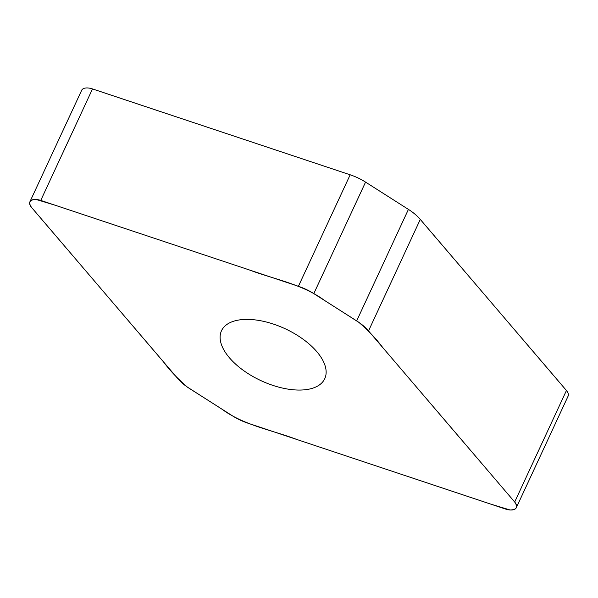 <?xml version="1.0" encoding="UTF-8"?>
<svg xmlns="http://www.w3.org/2000/svg" width="598" height="598" viewBox="0 0 598 598"><rect width="100%" height="100%" fill="white"/><g stroke="black" fill="none" stroke-linecap="round" stroke-linejoin="round"><path stroke-width="0.9" d="M514.684 502.014L368.525 330.918A35.858 18.037 -155.1 0 0 356.67 320.894L313.801 293.618A35.858 18.037 -155.1 0 0 298.409 286.3L40.746 200.42A11.863 5.965 -155.1 0 0 29.9 201.803A11.863 5.965 -155.1 0 0 31.559 207.439L177.718 378.534A35.858 18.037 -155.1 0 0 189.573 388.558L232.443 415.834A35.858 18.037 -155.1 0 0 247.834 423.152L505.497 509.033A11.863 5.965 -155.1 0 0 516.343 507.65A11.863 5.965 -155.1 0 0 514.684 502.014L566.441 390.509A11.863 5.965 24.9 0 1 568.1 396.145L516.343 507.65M316.791 351.646A56.922 28.637 -155.1 0 0 263.269 321.283A56.922 28.637 -155.1 0 0 221.492 330.761A56.922 28.637 -155.1 0 0 229.453 357.806A56.922 28.637 -155.1 0 0 282.974 388.169A56.922 28.637 -155.1 0 0 324.751 378.691A56.922 28.637 -155.1 0 0 316.791 351.646M29.9 201.803L81.657 90.305A11.863 5.965 24.9 0 1 92.503 88.923L350.166 174.795A35.858 18.037 24.9 0 1 365.557 182.113L408.427 209.39A35.858 18.037 24.9 0 1 420.282 219.414L566.441 390.509M31.559 207.439C28.031 202.296 29.556 199.635 36.157 199.47L55.397 205.308L249.149 269.877C274.362 279.46 302.453 284.065 324.587 300.48L358.778 322.3C368.293 330.432 376.299 338.872 382.795 347.625L514.684 502.014C518.212 507.156 516.687 509.817 510.087 509.982L490.846 504.144L297.094 439.575C271.881 429.992 243.79 425.387 221.656 408.972L187.466 387.153C177.95 379.02 169.944 370.581 163.448 361.827L31.559 207.439M356.67 320.894L408.427 209.39M420.282 219.414L368.525 330.918M313.801 293.618L365.557 182.113M40.746 200.42L92.503 88.923M298.409 286.3L350.166 174.795"/></g></svg>
